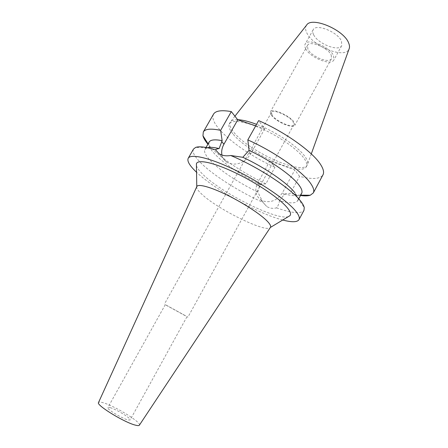 <?xml version="1.0" encoding="UTF-8"?>
<svg xmlns="http://www.w3.org/2000/svg" width="448" height="448" viewBox="0 0 448 448"><rect width="100%" height="100%" fill="white"/><g stroke="black" fill="none" stroke-linecap="round" stroke-linejoin="round"><path stroke-width="0.34" stroke-dasharray="2.24 1.68" d="M306.527 25.217C305.155 27.227 305.256 29.814 306.835 32.967C313.09 46.838 345.705 59.36 349.126 48.832M313.527 34.563C312.598 32.665 312.474 31.074 313.158 29.792C315.79 23.19 338.055 32.082 341.527 41.255L341.729 45.629C338.85 52.136 317.503 43.646 313.527 34.563M237.658 119.7C233.929 119.616 231.51 120.361 230.418 121.94L230.261 122.192C229.079 124.516 230.25 127.842 233.761 132.16C248.349 151.211 302.406 175.806 307.306 164.898L307.434 164.634C308.207 162.831 307.518 160.322 305.368 157.114C299.034 147.246 275.89 131.566 256.547 124.342M232.848 133.778C229.32 129.478 228.144 126.168 229.309 123.861C231.722 119.319 245.969 121.369 263.542 129.489C281.092 137.57 298.648 150.304 304.422 158.85C306.695 162.215 307.35 164.791 306.393 166.589C301.543 177.402 247.486 152.757 232.848 133.778M213.506 114.195C211.798 117.645 213.64 122.562 219.033 128.94C229.65 141.54 252.784 157.226 274.943 167.311L269.914 160.888L294.846 169.938L299.55 176.344C312.262 179.598 320.068 179.105 322.963 174.866M255.707 125.843L264.69 128.856L258.636 120.613M269.914 160.888L257.684 183.07C254.402 189.986 255.399 195.563 260.68 199.797L262.78 200.906C270.76 203.14 277.329 200.396 282.486 192.679L294.846 169.938M294.896 192.78L297.892 198.251L297.662 200.788C295.68 203.627 289.638 203.571 279.541 200.62C278.964 203.868 277.962 206.276 276.539 207.85C272.86 208.813 269.55 208.326 266.622 206.388L262.948 202.367L257.813 192.018L259.963 184.397L265.877 183.826L274.943 167.311M257.813 192.018C239.086 183.142 219.313 170.1 210.118 160.283C205.509 155.378 203.784 151.749 204.932 149.386L207.362 147.722M209.093 142.094L208.807 144.956C209.339 147.241 211.103 150.013 214.088 153.283C222.902 162.971 241.718 175.622 259.963 184.397M265.877 183.826C243.712 173.522 220.354 157.993 209.384 145.869L207.906 144.178M264.69 128.856L250.723 153.91C244.922 162.445 237.703 165.609 229.068 163.397L226.806 162.254C224.241 160.535 222.622 158.138 221.945 155.053M279.541 200.62L284.659 193.978C289.055 195.149 292.718 195.726 295.658 195.703M296.839 195.653L299.37 195.154L301.644 193.396M284.659 193.978L290.388 193.267L299.55 176.344M300.507 195.507L296.302 194.757M294.118 194.258L290.388 193.267M193.48 149.089C192.153 151.883 194.359 156.24 200.105 162.148C212.408 174.854 239.266 191.884 262.948 202.367M276.539 207.85C291.872 213.254 301.017 214.088 303.985 210.336M282.727 220.018C258.356 213.774 214.749 189.605 196.538 172.239M196.431 165.575C196.997 167.709 198.923 170.419 202.21 173.706C220.248 192.466 276.993 221.015 288.439 216.574M196.79 186.626L196.773 186.665C196.364 188.138 197.898 190.518 201.37 193.794C216.653 208.841 266.622 233.514 270.368 227.466L270.396 227.427M139.378 425.174C141.77 422.509 114.24 405.619 102.872 402.662C100.358 401.951 98.907 401.906 98.521 402.528M110.141 407.652C116.267 409.192 131.482 418.527 130.133 419.95L128.044 419.95C122.086 418.583 106.316 408.918 107.85 407.596L110.141 407.652M185.478 315.745L165.301 304.64L185.478 315.745M166.23 305.25L187.902 317.173L166.23 305.25M272.171 115.276L271.466 112.364C272.765 108.601 289.766 116.11 293.216 122.035L293.804 124.746C292.342 128.436 275.901 121.19 272.171 115.276M271.219 114.974C275.307 121.43 293.238 129.332 294.84 125.306L294.207 122.349C290.455 115.881 271.852 107.666 270.441 111.782L271.219 114.974M331.223 55.121L331.486 58.677C329.23 63.868 311.332 56.616 307.905 49.224L307.524 45.399C309.602 40.13 328.149 47.673 331.223 55.121M305.659 48.653C309.803 57.501 331.156 66.153 333.872 59.942L333.575 55.714C329.935 46.788 307.653 37.727 305.189 44.044C304.539 45.265 304.696 46.799 305.659 48.653M257.684 183.07L259.526 185.192M250.723 153.91L248.545 151.256M284.217 194.79L282.486 192.679M311.287 153.922L307.434 164.634M234.926 116.211L230.418 121.94M230.261 122.192L229.309 123.861M307.306 164.898L306.393 166.589M206.03 147.459L204.932 149.386M208.807 144.956L208.096 143.842M298.715 198.839L297.662 200.788M299.37 195.154L300.692 195.166M260.68 199.797L266.622 206.388M206.959 147.851L195.614 147.426M226.806 162.254L219.122 153.742M297.892 198.251L304.259 207.648M187.001 316.669L130.133 419.95M165.301 304.64L107.85 407.596M293.804 124.746L187.902 317.173M271.466 112.364L164.394 304.142M331.486 58.677L294.84 125.306M307.524 45.399L270.441 111.782M341.729 45.629L333.872 59.942M313.158 29.792L305.189 44.044"/><path stroke-width="0.67" d="M311.287 153.922L349.126 48.832C349.776 47.202 349.608 45.248 348.634 42.952C343.801 29.618 311.338 16.145 306.527 25.217L234.926 116.211M256.547 124.342C248.808 121.419 242.514 119.868 237.658 119.7M247.828 139.899C274.21 151.609 302.445 171.41 310.514 183.266C313.527 187.544 314.457 190.77 313.292 192.948L322.963 174.866C324.257 172.452 323.467 169.002 320.589 164.517C312.911 152.062 285.023 132.003 258.636 120.613L247.828 139.899L249.049 150.349L242.822 157.304C264.527 167.255 287.7 183.21 294.896 192.78M255.707 125.843L237.754 119.818L231.314 111.597C221.463 109.889 215.527 110.751 213.506 114.195L203.302 131.975C205.122 128.878 210.902 128.341 220.634 130.351L222.141 140.655L219.134 148.568C216.994 148.848 215.813 149.285 215.589 149.884C205.834 146.922 199.175 146.104 195.614 147.426L193.48 149.089L188.216 158.267C190.686 153.406 210.269 157.909 235.749 170.313C261.201 182.672 287.067 200.452 295.613 211.002C298.838 214.967 299.958 217.857 298.99 219.671C297.242 222.292 291.822 222.404 282.727 220.018M207.362 147.722C209.843 147.017 213.763 147.297 219.134 148.568M222.141 140.655C214.838 139.244 210.487 139.726 209.093 142.094L206.03 147.459M207.906 144.178C205.201 140.946 203.554 138.135 202.961 135.75L203.302 131.975M231.314 111.597L220.634 130.351M221.945 155.053C221.262 151.469 221.928 147.851 223.95 144.189L237.754 119.818M295.658 195.703L296.839 195.653M298.715 198.839L301.644 193.396C302.618 191.57 301.739 188.821 299.018 185.147C292.135 175.655 270.262 160.25 249.049 150.349M313.292 192.948L310.274 195.233C307.933 195.994 304.679 196.09 300.507 195.507M296.302 194.757L294.118 194.258M215.589 149.884L219.122 153.742L221.39 154.857C224.123 155.87 227.226 156.083 230.686 155.495L242.822 157.304M196.538 172.239L195.126 170.878C189.286 165.099 186.984 160.894 188.216 158.267M298.99 219.671L303.985 210.336L304.259 207.648C303.918 205.929 302.775 203.818 300.821 201.314C291.738 189.039 258.367 166.986 230.686 155.495M288.439 216.574L289.946 215.667C291.29 214.155 290.377 211.478 287.202 207.642C279.58 198.447 257.012 183.137 235.368 172.81C213.69 162.434 197.54 159.074 196.403 163.811L196.431 165.575M270.396 227.427L270.486 227.293C271.107 226.184 270.155 224.274 267.63 221.564C261.285 214.766 244.026 203.37 227.494 195.233C210.946 187.068 198.223 183.618 196.857 186.48L196.79 186.626M98.521 402.528L98.487 402.595C96.04 405.171 125.065 422.884 135.71 425.214C137.738 425.718 138.947 425.729 139.334 425.242L139.378 425.174M221.642 141.534L223.95 144.189M208.096 143.842L202.961 135.75M300.692 195.166L310.274 195.233M270.374 227.461L289.946 215.667M196.773 186.665L196.403 163.811M98.487 402.595L196.857 186.48M139.334 425.242L270.486 227.293"/></g></svg>
